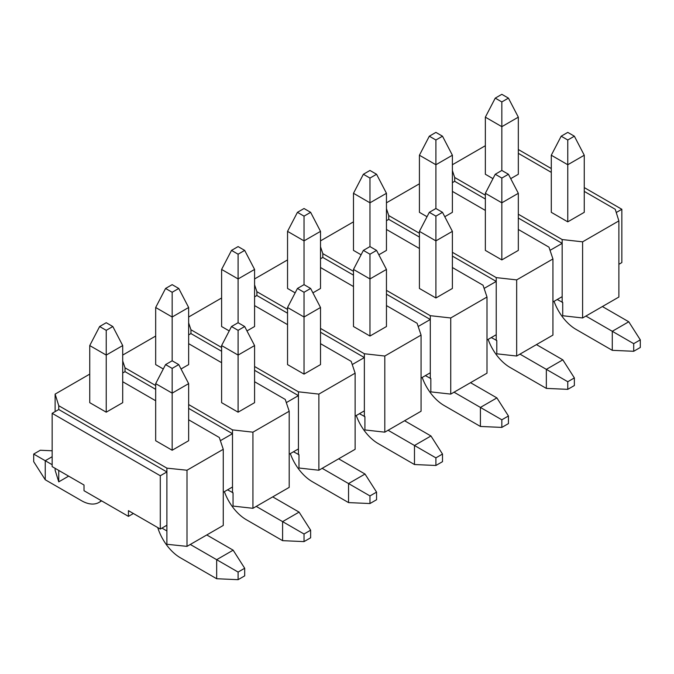 <?xml version="1.0" encoding="UTF-8"?>
<svg xmlns="http://www.w3.org/2000/svg" width="674" height="674" viewBox="0 0 674 674"><rect width="100%" height="100%" fill="white"/><g stroke="black" fill="none" stroke-linecap="round" stroke-linejoin="round"><path stroke-width="1.01" d="M161.945 528.096L166.891 530.952L166.891 525.24L160.294 529.048L160.294 475.751L52.159 413.322L52.159 466.619L84.014 485.01L84.014 490.714L128.448 516.368L133.393 513.512M582.606 317.968L582.606 241.831L618.875 220.895L618.875 297.032L582.606 317.968L562.723 315.744L562.723 302.424L557.221 299.509M516.672 356.032L516.672 279.895L552.933 258.959L552.933 335.096L516.672 356.032L496.789 353.816L496.789 340.488L491.287 337.573M450.738 394.105L450.738 317.968L486.999 297.032L486.999 373.169L450.738 394.105L430.846 391.88L430.846 378.552L425.353 375.637M384.803 432.169L384.803 356.032L421.065 335.096L421.065 411.233L384.803 432.169L364.912 429.945L364.912 416.625L359.419 413.71M318.869 470.233L318.869 394.105L355.131 373.16L355.131 449.297L318.869 470.233L298.978 468.017L298.978 454.689L293.485 451.774M252.935 508.306L252.935 432.169L289.197 411.233L289.197 487.369L252.935 508.306L233.044 506.081L233.044 492.753L227.551 489.838M584.257 187.583L621.841 209.285L621.841 262.582L618.875 264.292M551.29 168.551L518.323 149.518M621.841 209.285L616.255 212.512M252.935 432.169L232.496 429.886L188.644 404.569M155.677 385.536L125.019 367.836L122.71 360.952M254.578 381.728L285.245 399.429L289.197 411.233M188.644 343.664L221.611 362.696M122.71 355.08L155.677 336.048M244.687 326.528L254.578 345.568L254.578 402.664L238.099 412.185L221.611 402.664L221.611 345.568L231.502 326.528L238.099 330.336L244.687 326.528L238.099 322.72L231.502 326.528M172.165 292.272L178.753 288.464L172.165 284.655L165.568 288.464L172.165 292.272L172.165 317.016L188.644 307.496L188.644 364.6L181.036 368.99M163.285 368.99L155.677 364.6L155.677 307.496L172.165 317.016L172.165 360.792L165.568 364.6L172.165 368.4L178.753 364.6L172.165 360.792M220.373 440.686L232.496 433.694L232.496 429.886M223.263 492.315L232.496 486.982L232.496 433.694L188.644 408.377M155.677 389.345L125.019 371.644L122.71 372.975M318.869 394.105L298.43 391.813L254.578 366.504M221.611 347.472L190.953 329.763L188.644 322.88M320.512 343.664L351.179 361.365L355.131 373.16M254.578 305.592L287.545 324.632M188.644 317.016L221.611 297.984M238.099 254.199L244.687 250.399L238.099 246.591L231.502 250.399L238.099 254.199L238.099 278.943L254.578 269.432L254.578 326.528L246.97 330.926M229.219 330.926L221.611 326.528L221.611 269.432L238.099 278.943L238.099 322.72M310.63 288.464L320.512 307.496L320.512 364.6L304.033 374.112L287.545 364.6L287.545 307.496L297.436 288.464L304.033 292.272L310.63 288.464L304.033 284.655L297.436 288.464M286.307 402.622L298.43 395.621L298.43 391.813M289.197 454.251L298.43 448.918L298.43 395.621L254.578 370.312M221.611 351.272L190.953 333.571L188.644 334.902M384.803 356.032L364.364 353.749L320.512 328.432M287.545 309.4L256.887 291.699L254.578 284.816M386.455 305.592L417.113 323.293L421.065 335.096M320.512 267.527L353.488 286.56M254.578 278.943L287.545 259.911M376.564 250.399L386.455 269.432L386.455 326.528L369.967 336.048L353.488 326.528L353.488 269.432L363.37 250.399L369.967 254.199L376.564 250.399L369.967 246.591L363.37 250.399M304.033 216.135L310.63 212.327L304.033 208.519L297.436 212.327L304.033 216.135L304.033 240.879L320.512 231.359L320.512 288.464L312.913 292.853M295.153 292.853L287.545 288.464L287.545 231.359L304.033 240.879L304.033 284.655M352.249 364.55L364.364 357.557L364.364 353.749M355.131 416.178L364.364 410.854L364.364 357.557L320.512 332.24M287.545 313.208L256.887 295.507L254.578 296.838M450.738 317.968L430.298 315.685L386.455 290.368M353.488 271.336L322.821 253.635L320.512 246.751M452.389 267.527L483.047 285.228L486.999 297.032M386.455 229.463L419.422 248.495M320.512 240.879L353.488 221.847M369.967 178.071L376.564 174.263L369.967 170.455L363.37 174.263L369.967 178.071L369.967 202.815L386.455 193.295L386.455 250.399L378.847 254.789M361.087 254.789L353.488 250.399L353.488 193.295L369.967 202.815L369.967 246.591M442.498 212.327L452.389 231.359L452.389 288.464L435.901 297.984L419.422 288.464L419.422 231.359L429.313 212.327L435.901 216.135L442.498 212.327L435.901 208.519L429.313 212.327M418.183 326.486L430.298 319.493L430.298 315.685M421.065 378.114L430.298 372.781L430.298 319.493L386.455 294.176M353.488 275.144L322.821 257.443L320.512 258.774M516.672 279.895L496.233 277.612L452.389 252.303M419.422 233.263L388.755 215.562L386.455 208.679M518.323 229.463L548.981 247.164L552.933 258.959M452.389 191.391L485.356 210.423M386.455 202.815L419.422 183.783M508.432 174.263L518.323 193.295L518.323 250.399L501.835 259.911L485.356 250.399L485.356 193.295L495.247 174.263L501.835 178.071L508.432 174.263L501.835 170.455L495.247 174.263M435.901 139.998L442.498 136.199L435.901 132.39L429.313 136.199L435.901 139.998L435.901 164.742L452.389 155.231L452.389 212.327L444.781 216.725M427.03 216.725L419.422 212.327L419.422 155.231L435.901 164.742L435.901 208.519M484.117 288.421L496.233 281.42L496.233 277.612M486.999 340.05L496.233 334.717L496.233 281.42L452.389 256.103M419.422 237.071L388.755 219.37L386.455 220.701M582.606 241.831L562.167 239.548L518.323 214.231M485.356 195.199L454.697 177.498L452.389 170.615M618.875 220.895L615.244 209.285L584.257 191.391M551.29 172.359L518.323 153.327M452.389 164.742L485.356 145.71M501.835 101.934L508.432 98.126L501.835 94.318L495.247 98.126L501.835 101.934L501.835 126.678L518.323 117.158L518.323 174.263L510.715 178.652M492.964 178.652L485.356 174.263L485.356 117.158L501.835 126.678L501.835 170.455M574.366 136.199L584.257 155.231L584.257 212.327L567.769 221.847L551.29 212.327L551.29 155.231L561.181 136.199L567.769 139.998L574.366 136.199L567.769 132.39L561.181 136.199M550.051 250.349L562.167 243.356L562.167 239.548M552.933 301.977L562.167 296.653L562.167 243.356L518.323 218.039M485.356 199.007L454.697 181.306L452.389 182.637M122.71 381.728L155.677 400.76M188.644 419.792L219.303 437.493L223.263 449.297L187.001 470.233L187.001 546.37L166.891 544.28L166.891 530.952M187.001 470.233L166.891 468.144L58.756 405.714L55.125 394.105L89.743 374.112M178.753 364.6L188.644 383.632L188.644 440.729L172.165 450.249L155.677 440.729L155.677 383.632L165.568 364.6M106.231 330.336L112.819 326.528L106.231 322.72L99.634 326.528L106.231 330.336L106.231 355.08L122.71 345.568L122.71 402.664L106.231 412.185L89.743 402.664L89.743 345.568L106.231 355.08L106.231 412.185M68.647 476.139L58.756 481.843L55.125 470.233L55.125 468.329M187.001 546.37L223.263 525.434L223.263 449.297M160.294 529.048L128.448 510.656L128.448 516.368M166.891 525.24L166.891 471.952L160.294 475.751M562.167 302.356L562.167 296.653M496.233 340.429L496.233 334.717M430.298 378.493L430.298 372.781M364.364 416.557L364.364 410.854M298.43 454.63L298.43 448.918M232.496 492.694L232.496 486.982M58.756 405.714L58.756 409.514L52.159 413.322M454.697 181.306L454.697 177.498M388.755 219.37L388.755 215.562M322.821 257.443L322.821 253.635M256.887 295.507L256.887 291.699M190.953 333.571L190.953 329.763M125.019 371.644L125.019 367.836M55.125 394.105L55.125 411.612M166.891 468.144L166.891 471.952L58.756 409.514M58.756 481.843L58.756 470.427M554.07 301.329A34.964 20.186 -120 0 0 576.017 329.384L612.278 350.328L612.278 331.288L585.9 316.064M640.3 339.856L633.703 343.664L633.703 351.28L640.3 347.472L640.3 339.856L628.758 321.776L602.388 306.544M633.703 343.664L612.278 331.288L628.758 321.776M584.257 155.231L567.769 164.742L551.29 155.231M567.769 221.847L567.769 139.998M612.278 350.328L633.703 351.28M488.136 339.393A34.964 20.186 -120 0 0 510.075 367.456L546.344 388.392L546.344 369.36L519.966 354.128M574.366 377.92L567.769 381.728L567.769 389.345L574.366 385.536L574.366 377.92L562.824 359.84L536.453 344.616M567.769 381.728L546.344 369.36L562.824 359.84M518.323 193.295L501.835 202.815L485.356 193.295M501.835 259.911L501.835 178.071M546.344 388.392L567.769 389.345M518.323 117.158L508.432 98.126M495.247 98.126L485.356 117.158M452.389 155.231L442.498 136.199M429.313 136.199L419.422 155.231M422.202 377.457A34.964 20.186 -120 0 0 444.141 405.521L480.41 426.457L480.41 407.425L454.032 392.201M508.432 415.993L501.835 419.801L501.835 427.409L508.432 423.601L508.432 415.993L496.89 397.904L470.519 382.68M501.835 419.801L480.41 407.425L496.89 397.904M452.389 231.359L435.901 240.879L419.422 231.359M435.901 297.984L435.901 216.135M480.41 426.457L501.835 427.409M386.455 193.295L376.564 174.263M363.37 174.263L353.488 193.295M356.268 415.529A34.964 20.186 -120 0 0 378.207 443.593L414.476 464.529L414.476 445.489L388.098 430.265M442.498 454.057L435.901 457.865L435.901 465.481L442.498 461.673L442.498 454.057L430.956 435.977L404.585 420.745M435.901 457.865L414.476 445.489L430.956 435.977M386.455 269.432L369.967 278.943L353.488 269.432M369.967 336.048L369.967 254.199M414.476 464.529L435.901 465.481M320.512 231.359L310.63 212.327M297.436 212.327L287.545 231.359M290.334 453.594A34.964 20.186 -120 0 0 312.273 481.657L348.542 502.593L348.542 483.561L322.164 468.329M376.564 492.121L369.967 495.929L369.967 503.545L376.564 499.737L376.564 492.121L365.022 474.041L338.651 458.817M369.967 495.929L348.542 483.561L365.022 474.041M320.512 307.496L304.033 317.016L287.545 307.496M304.033 374.112L304.033 292.272M348.542 502.593L369.967 503.545M254.578 269.432L244.687 250.399M231.502 250.399L221.611 269.432M224.4 491.658A34.964 20.186 -120 0 0 246.339 519.721L282.6 540.658L282.6 521.625L256.23 506.401M310.63 530.194L304.033 534.002L304.033 541.61L310.63 537.801L310.63 530.194L299.088 512.114L272.717 496.881M304.033 534.002L282.6 521.625L299.088 512.114M254.578 345.568L238.099 355.08L221.611 345.568M238.099 412.185L238.099 330.336M282.6 540.658L304.033 541.61M188.644 307.496L178.753 288.464M165.568 288.464L155.677 307.496M157.741 527.574A34.964 20.186 -120 0 0 180.405 557.794L216.666 578.73L216.666 559.69L190.295 544.466M244.687 568.258L238.099 572.066L238.099 579.682L244.687 575.874L244.687 568.258L233.153 550.178L206.775 534.954M238.099 572.066L216.666 559.69L233.153 550.178M188.644 383.632L172.165 393.144L155.677 383.632M172.165 450.249L172.165 368.4M216.666 578.73L238.099 579.682M101.285 500.689A34.964 20.186 60 0 1 98.985 502.425A34.964 20.186 60 0 1 81.503 500.689L45.242 479.753L45.242 460.721L52.159 464.715M45.242 479.753L33.7 461.673L33.7 454.057L40.297 450.249L52.159 450.78M52.159 456.719L45.242 460.721L33.7 454.057M122.71 345.568L112.819 326.528M99.634 326.528L89.743 345.568M101.631 500.892L98.985 502.425"/></g></svg>
